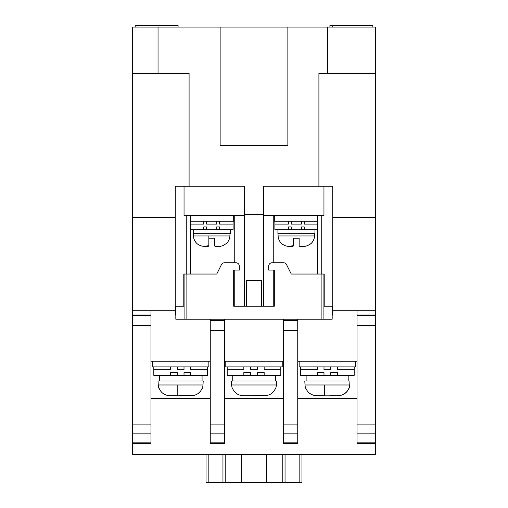 <?xml version="1.0" encoding="UTF-8"?>
<svg xmlns="http://www.w3.org/2000/svg" width="508" height="508" viewBox="0 0 508 508"><rect width="100%" height="100%" fill="white"/><g stroke="black" fill="none" stroke-linecap="round" stroke-linejoin="round"><path stroke-width="0.76" d="M282.219 244.1L285.045 245.643L282.219 244.1A11.29 11.29 0 0 1 278.111 235.966L277.99 233.68M310.445 244.1L310.445 244.1A11.29 11.29 0 0 0 314.56 235.966L314.681 233.68M299.155 238.195L299.155 245.643L299.155 238.195L293.51 238.195L299.155 238.195L299.155 245.643C299.676 247.091 302.495 247.091 307.619 245.643L310.445 243.865L307.619 245.643L304.457 246.507M304.419 246.513L299.777 246.507M285.045 245.643C290.17 247.091 292.989 247.091 293.51 245.643L293.51 238.195L293.51 245.643L288.226 246.507M197.555 244.1L200.381 245.643L197.555 244.1A11.29 11.29 0 0 1 193.44 235.966L193.319 233.68M225.781 244.1L225.781 244.1A11.29 11.29 0 0 0 229.889 235.966L230.01 233.68M214.49 238.195L214.49 245.643L214.49 238.195L208.845 238.195L214.49 238.195L214.49 245.643C215.011 247.091 217.83 247.091 222.955 245.643L225.781 243.865L222.955 245.643L219.786 246.507M219.754 246.513L215.113 246.507M200.381 245.643C205.505 247.091 208.324 247.091 208.845 245.643L208.845 238.195L208.845 245.643L203.562 246.507M305.708 388.341L305.708 388.341A11.29 11.29 0 0 1 305.01 384.975L304.8 381L349.955 381L349.745 384.975A11.29 11.29 0 0 1 349.047 388.341L347.262 391.211M347.231 391.262L344.875 393.522M330.2 395.662L338.106 395.675L330.219 395.675L330.2 395.186L324.555 395.186L330.2 395.186L330.2 395.662M324.555 384.975L324.555 395.662L316.09 395.662L324.536 395.675L324.555 395.186M305.892 388.341C307.816 392.805 311.214 395.243 316.09 395.662L312.839 395.046M312.782 395.027L309.886 393.529M232.327 388.341L232.327 388.341A11.29 11.29 0 0 1 231.629 384.975L231.419 381L276.581 381L276.371 384.975A11.29 11.29 0 0 1 275.673 388.341L273.888 391.211M273.85 391.262L271.494 393.522M264.725 395.675L251.181 395.186L265.29 395.662C270.142 395.262 273.539 392.817 275.488 388.341L275.673 388.341M232.512 388.341C234.436 392.805 237.833 395.243 242.71 395.662L239.465 395.046M239.408 395.027L236.512 393.529M158.953 388.341L158.953 388.341A11.29 11.29 0 0 1 158.255 384.975L158.045 381L203.2 381L202.99 384.975A11.29 11.29 0 0 1 202.292 388.341L200.508 391.211M200.476 391.262L198.12 393.522M191.351 395.675L177.8 395.186L191.91 395.662C196.761 395.262 200.165 392.817 202.108 388.341L202.292 388.341M159.137 388.341C161.061 392.805 164.459 395.243 169.335 395.662L166.084 395.046M166.027 395.027L163.131 393.529M301.415 226.905L304.235 226.905L304.235 229.73L301.415 229.73L301.415 226.905L304.235 226.905M288.43 226.905L291.255 226.905L288.43 226.905L288.43 229.73L274.885 229.73L274.885 224.085L288.43 224.085L288.43 221.259M216.745 226.905L219.57 226.905L219.57 229.73L216.745 229.73L216.745 226.905L219.57 226.905M203.765 226.905L206.585 226.905L203.765 226.905L203.765 229.73L190.221 229.73M330.765 372.535L337.541 372.535L330.765 372.535L330.765 375.355L354.19 375.355L354.19 366.89M317.221 372.535L323.99 372.535L317.221 372.535L317.221 375.355L330.765 375.355M257.385 372.535L264.16 372.535L257.385 372.535L257.385 375.355L250.615 375.355L250.615 372.535L243.84 372.535L250.615 372.535M184.01 372.535L190.779 372.535L184.01 372.535L184.01 375.355L177.235 375.355L177.235 372.535L170.459 372.535L177.235 372.535M372.815 27.095L372.815 25.4L332.74 25.4L332.74 27.095M224.365 433.876L224.365 443.655L210.255 443.655L210.255 433.876L224.365 433.876L224.365 319.195M297.745 433.876L297.745 443.655L283.635 443.655L283.635 433.876L297.745 433.876L297.745 319.195M332.175 315.068L332.74 315.068L332.74 306.21L324.206 306.21L324.206 274.041L291.255 274.041L286.544 264.624A3.385 3.385 0 0 0 283.515 262.75L272.059 262.75A3.385 3.385 0 0 0 268.675 266.135L268.675 270.085L274.32 270.085L274.32 306.21L273.755 306.21L273.755 270.085M234.245 270.085L234.245 306.21L233.68 306.21L233.68 270.085L239.325 270.085L239.325 266.135A3.385 3.385 0 0 0 235.941 262.75L224.485 262.75A3.385 3.385 0 0 0 221.456 264.624L216.745 274.041L183.794 274.041L183.794 306.21L175.26 306.21L175.26 315.068L175.825 315.068M283.635 319.195L283.635 433.876M297.745 330.283L283.635 330.283L283.635 320.504L297.745 320.504M210.255 319.195L210.255 433.876M321.735 274.041L321.735 215.621L317.779 215.621L317.779 274.041M273.755 262.75L273.755 215.621L274.32 215.621L274.32 221.259L317.779 221.259M190.221 274.041L190.221 215.621L186.265 215.621L186.265 274.041M190.221 215.621L234.245 215.621L234.245 262.75M357.01 361.245L297.745 361.245M283.635 361.245L224.365 361.245M210.255 361.245L150.99 361.245M321.735 215.621L323.958 215.621L323.958 186.265L332.74 186.265L318.91 186.265L318.91 73.381L375.355 73.381L375.355 310.725L332.74 310.725M317.779 215.621L274.32 215.621M323.958 186.265L263.595 186.265L263.595 306.21M263.595 215.621L273.755 215.621M332.74 306.21L332.74 186.265M324.206 306.21L331.775 306.21M244.405 306.21L244.405 186.265L184.042 186.265L184.042 215.621L186.265 215.621M234.245 215.621L244.405 215.621M263.595 214.49L244.405 214.49M329.921 27.095L329.921 25.4L332.74 25.4M375.355 310.725L375.355 315.068L357.01 315.068L357.01 310.725M357.01 315.068L357.01 424.097L375.355 424.097L375.355 315.068M178.079 27.095L178.079 25.4L135.185 25.4L135.185 27.095M287.865 145.625L220.135 145.625L220.135 27.095L287.865 27.095L287.865 145.625M175.26 306.21L175.26 186.265L184.042 186.265M375.355 27.095L375.355 73.381L375.355 27.095L327.603 27.095L327.603 73.381M332.74 217.31L375.355 217.31M375.355 424.097L375.355 442.138L357.01 442.138M357.01 424.097L357.01 443.655L375.355 443.655L375.355 442.138M138.005 25.4L138.005 27.095M175.26 186.265L189.09 186.265L189.09 73.381L158.045 73.381L158.045 27.095L220.135 27.095M287.865 27.095L327.603 27.095M158.045 27.095L132.645 27.095L132.645 433.876L150.99 433.876L150.99 310.725L175.26 310.725M132.645 310.725L150.99 310.725M150.99 433.876L150.99 443.655L132.645 443.655L132.645 433.876M375.355 443.655L375.355 454.381L132.645 454.381L132.645 443.655M158.045 73.381L132.645 73.381M175.26 217.31L132.645 217.31M153.81 366.89L153.81 369.71L170.459 369.71L170.459 366.89M177.235 366.89L177.235 369.71L184.01 369.71L184.01 366.89M190.779 366.89L190.779 369.71L207.435 369.71L207.435 366.89M207.435 369.71L207.435 375.355L190.779 375.355L190.779 372.535M170.459 372.535L170.459 375.355L153.81 375.355L153.81 369.71M190.779 375.355L184.01 375.355M177.235 375.355L170.459 375.355M159.36 375.355L159.36 381M177.781 395.675L169.894 395.675L177.781 395.675L177.8 395.186M177.8 384.975L177.8 395.662M208.845 361.245L208.845 366.89L152.4 366.89L152.4 361.245M227.19 366.89L227.19 369.71L243.84 369.71L243.84 366.89M250.615 366.89L250.615 369.71L257.385 369.71L257.385 366.89M264.16 366.89L264.16 369.71L280.81 369.71L280.81 366.89M280.81 369.71L280.81 375.355L264.16 375.355L264.16 372.535M243.84 372.535L243.84 375.355L227.19 375.355L227.19 369.71M264.16 375.355L257.385 375.355M250.615 375.355L243.84 375.355M232.74 375.355L232.74 381M243.275 395.675L251.162 395.675L251.181 395.186L251.181 395.662L243.275 395.675M282.219 361.245L282.219 366.89L225.781 366.89L225.781 361.245M338.106 395.675L338.665 395.662C343.522 395.262 346.92 392.817 348.863 388.341L349.047 388.341M306.114 375.355L306.114 381M323.99 375.355L323.99 372.535M323.99 366.89L323.99 369.71L330.765 369.71L330.765 366.89M337.541 366.89L337.541 369.71L354.19 369.71M337.541 375.355L337.541 372.535M300.565 366.89L300.565 369.71L317.221 369.71L317.221 366.89M300.565 369.71L300.565 375.355L317.221 375.355M355.6 361.245L355.6 366.89L299.155 366.89L299.155 361.245M233.68 215.621L233.68 221.259L190.221 221.259M219.57 221.259L219.57 224.085L233.115 224.085L233.115 221.259M190.221 224.085L203.765 224.085L203.765 221.259M233.115 224.085L233.115 229.73L219.57 229.73M216.745 229.73L206.585 229.73L206.585 226.905M206.585 221.259L206.585 224.085L216.745 224.085L216.745 221.259M206.585 229.73L203.765 229.73M208.845 245.643L208.845 235.966M193.256 229.73L193.256 233.68L230.295 233.68L230.295 229.73M304.235 221.259L304.235 224.085L317.779 224.085M274.885 221.259L274.885 224.085M317.779 229.73L304.235 229.73M301.415 229.73L291.255 229.73L291.255 226.905M291.255 221.259L291.255 224.085L301.415 224.085L301.415 221.259M291.255 229.73L288.43 229.73M293.51 245.643L293.51 238.195M277.92 233.68L277.92 229.73L277.92 233.68L314.96 233.68L314.96 229.73M175.825 306.21L175.825 319.195L332.175 319.195L332.175 306.21M183.794 306.21L176.225 306.21M274.32 306.21L233.68 306.21M246.38 306.21L246.38 280.245L261.62 280.245L261.62 306.21M297.745 398.501L357.01 398.501M224.365 398.501L283.635 398.501M150.99 398.501L210.255 398.501M285.045 454.381L285.045 482.6L206.019 482.6L206.019 454.381M266.7 482.6L266.7 454.381M241.3 482.6L241.3 454.381M225.781 454.381L225.781 482.6M285.045 482.6L301.981 482.6L301.981 454.381M282.219 482.6L282.219 454.381M278.111 235.966L314.56 235.966M193.44 235.966L229.889 235.966M305.01 384.975L349.745 384.975M231.629 384.975L276.371 384.975M158.255 384.975L202.99 384.975M224.365 442.138L210.255 442.138M297.745 442.138L283.635 442.138M224.365 320.504L210.255 320.504M224.365 330.283L210.255 330.283M224.365 424.097L210.255 424.097M375.355 315.614L357.01 315.614M283.635 424.097L297.745 424.097M357.01 433.876L375.355 433.876M375.355 325.393L357.01 325.393M150.99 315.068L132.645 315.068M150.99 315.614L132.645 315.614M150.99 442.138L132.645 442.138M150.99 325.393L132.645 325.393M150.99 424.097L132.645 424.097M321.12 319.195L321.12 274.041M323.92 274.041L323.92 319.195M184.08 319.195L184.08 274.041M186.881 274.041L186.881 319.195M208.845 454.381L208.845 482.6M222.955 482.6L222.955 454.381M299.155 482.6L299.155 454.381M202.07 381L202.07 375.355M275.45 381L275.45 375.355M348.825 381L348.825 375.355"/></g></svg>
